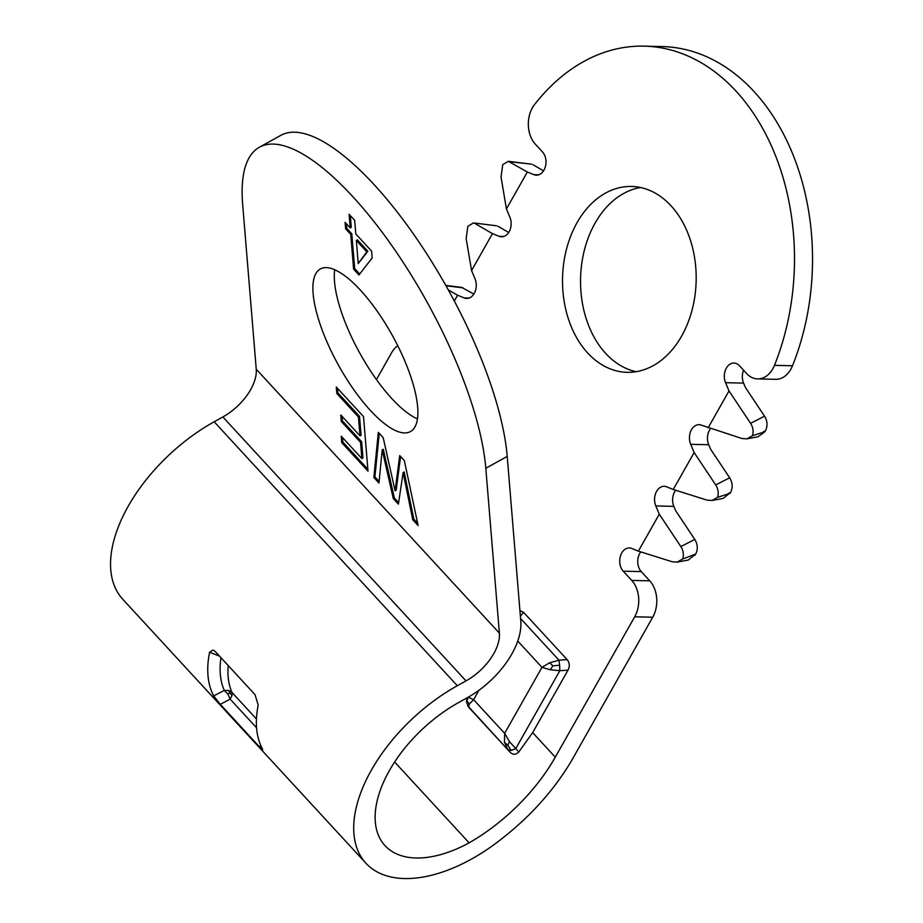 <?xml version="1.0" encoding="UTF-8"?>
<svg xmlns="http://www.w3.org/2000/svg" width="923" height="923" viewBox="0 0 923 923"><rect width="100%" height="100%" fill="white"/><g stroke="black" fill="none" stroke-linecap="round" stroke-linejoin="round"><path stroke-width="1.38" d="M373.85 477.503L378.961 483.041L382.203 449.87L393.302 498.616L398.413 504.154L403.109 472.576L412.754 519.73L418.107 525.533L404.343 460.589L399.717 455.57L395.09 490.794L383.183 437.629L378.326 432.345L373.85 477.503L374.923 476.903L379.238 433.337M395.09 490.794L396.163 490.205L400.594 456.516M417.623 523.26L413.827 519.141L404.182 471.976L403.109 472.576M412.754 519.73L413.827 519.141M398.632 502.643L394.375 498.016L383.276 449.282L382.203 449.87M393.302 498.616L394.375 498.016M379.111 481.46L374.923 476.903M341.337 421.488L360.547 442.348L361.885 458.593L341.222 436.164L341.752 442.659L368.012 471.168L363.512 416.573L336.284 387.002L336.826 393.51L358.459 417L360.016 435.841L340.806 414.992L341.337 421.488L342.41 420.9L342.029 416.331M360.016 435.841L361.089 435.252L359.532 416.4L337.887 392.91L337.518 388.341M358.459 417L359.532 416.4M336.826 393.51L337.887 392.91M367.862 469.23L342.825 442.059L342.456 437.49M341.752 442.659L342.825 442.059M361.885 458.593L362.958 458.004L361.62 441.748L342.41 420.9M360.547 442.348L361.62 441.748M345.64 228.858L350.74 234.396L353.613 269.17L358.955 274.973L372.165 257.955L371.6 251.125L355.805 233.969L354.674 220.32L349.079 214.251L350.209 227.9L345.098 222.362L345.64 228.858L346.702 228.258L346.333 223.689M359.693 274.027L354.674 268.581L351.813 233.807L346.702 228.258M353.613 269.17L354.674 268.581M350.74 234.396L351.813 233.807M350.209 227.9L351.282 227.312L350.313 215.59M366.789 251.817L358.239 263.54L367.862 251.229L357.409 239.876L356.336 240.476L366.789 251.817L367.862 251.229M358.239 263.54L356.336 240.476M228.212 665.552A118.905 66.318 137.3 0 0 231.973 692.423L228.604 690.473L224.301 690.416L227.796 694.027L230.162 699.126L220.285 704.33L213.686 695.884L224.289 690.416A123.255 68.752 137.3 0 1 220.966 657.695M220.285 704.33L260.009 747.457C262.467 750.134 263.228 750.537 262.305 748.657L262.709 749.811M260.009 747.457L260.644 745.173M262.317 748.668A134.031 74.763 137.3 0 1 258.209 705.068L255.048 694.684L215.313 651.557L213.063 650.011L209.59 652.284L219.501 656.103M209.579 652.284A134.031 74.763 137.3 0 0 213.686 695.884M550.166 669.717L559.834 670.709L559.626 665.252L558.98 660.187L549.6 662.806L541.974 667.352L550.166 669.717L552.935 665.841L559.626 665.252M552.935 665.841L549.6 662.806M504.454 742.288L507.881 749.614L511.146 750.445L515.772 748.599L509.461 741.654L504.639 733.347L504.454 742.288L507.846 745.265L511.146 750.445M507.846 745.265L509.461 741.654M466.45 701.918L468.307 697.153M467.038 697.869L466.403 701.803L468.584 706.96L469.299 704.122L473.614 699.669L468.676 697.384M467.246 701.192L469.299 704.122M519.926 610.622L523.56 612.307L520.387 616.264M467.673 705.737L510.188 752.291C512.853 754.933 515.703 754.852 518.749 752.049L515.772 748.599L559.834 670.709L568.003 670.156C569.929 666.244 569.641 662.737 567.149 659.622L523.56 612.307M485.81 468.273L499.389 633.166L256.248 369.212L242.657 204.329A216.19 71.556 -119 0 1 259.363 147.253A216.19 71.556 -119 0 1 391.087 244.537A216.19 71.556 -119 0 1 485.81 468.273L507.212 456.4L520.803 621.283A69.179 38.581 137.3 0 1 467.396 697.673L458.696 702.495A108.095 60.283 137.3 0 0 384.949 845.595A108.095 60.283 137.3 0 0 469.115 842.837A138.358 77.174 137.3 0 0 555.277 757.172L532.663 732.62L518.749 752.049M532.663 732.62L568.003 670.156M675.648 490.251A12.968 9.322 -88.6 0 0 673.848 506.369L675.682 510.742L694.788 539.424C697.776 544.385 698.076 549.266 695.677 554.077L688.246 560.053M723.113 498.432L730.543 492.455C732.943 487.632 732.654 482.752 729.655 477.791L715.717 484.933L694.142 452.558L673.248 489.502L666.637 486.825A12.968 9.322 -88.6 0 0 664.202 486.306A12.968 9.322 -88.6 0 0 655.895 492.79A12.968 9.322 -88.6 0 0 655.826 505.942L659.276 514.192L680.851 546.566C683.332 550.535 683.955 554.665 682.72 558.969L695.677 554.077M555.277 757.172L634.701 616.795A25.948 18.645 91.4 0 0 631.724 580.417L623.221 571.175A12.968 9.322 91.4 0 1 620.279 556.615A12.968 9.322 91.4 0 1 629.336 547.939A12.968 9.322 91.4 0 1 631.77 548.447L638.381 551.135L659.276 514.192M631.724 580.417L649.757 580.844L641.254 571.602A12.968 9.322 91.4 0 1 640.781 551.885M682.72 558.969L677.182 562.107L672.244 561.772L638.381 551.135M715.717 484.933C718.198 488.902 718.832 493.032 717.586 497.335L730.035 493.344M717.586 497.335L712.048 500.474L707.11 500.151L673.248 489.502M729.655 477.791L710.548 449.109L708.726 444.748A12.968 9.322 91.4 0 1 710.514 428.63M694.142 452.558L690.692 444.309A12.968 9.322 91.4 0 1 690.762 431.156A12.968 9.322 91.4 0 1 699.069 424.684A12.968 9.322 91.4 0 1 701.503 425.191L741.977 438.517L746.926 438.852L752.453 435.702L764.913 431.722L765.409 430.822C767.809 426.011 767.521 421.119 764.532 416.169L745.415 387.487L743.592 383.114A12.968 9.322 -88.6 0 1 743.557 370.215M764.913 431.722L757.979 436.798M752.453 435.702C753.699 431.41 753.076 427.28 750.584 423.311L764.532 416.169M708.114 427.868L729.008 390.937L750.584 423.311M729.008 390.937L725.559 382.687L743.592 383.114M757.598 378.903A25.948 18.645 -88.6 0 0 774.466 365.335A216.19 155.399 -88.6 0 0 644.162 46.15L662.195 46.577A216.19 155.399 -88.6 0 1 792.499 365.762A25.948 18.645 -88.6 0 1 775.632 379.33L757.598 378.903A25.948 18.645 -88.6 0 1 746.592 373.515L739.45 365.75A12.968 9.322 -88.6 0 0 733.947 363.051A12.968 9.322 -88.6 0 0 725.64 369.535A12.968 9.322 -88.6 0 0 725.559 382.687M527.333 172.001L508.342 161.306L502.747 164.629L501.027 176.951L506.439 208.944L527.333 172.001L533.944 174.678A12.968 9.322 91.4 0 0 536.378 175.185A12.968 9.322 91.4 0 0 545.435 166.509A12.968 9.322 91.4 0 0 542.493 151.949L535.352 144.196A25.948 18.645 91.4 0 1 534.417 104.749A216.19 155.399 -88.6 0 1 644.162 46.15M496.632 225.789L473.476 222.928L467.88 226.262L466.15 238.572L471.572 270.566L475.022 278.815A12.968 9.322 91.4 0 1 474.953 291.968A12.968 9.322 91.4 0 1 466.646 298.441A12.968 9.322 91.4 0 1 464.211 297.933L457.6 295.256L448.278 289.857M397.755 345.698A25.948 18.645 -88.6 0 0 391.548 352.851L376.446 379.549M649.757 580.844A25.948 18.645 91.4 0 1 652.723 617.222L573.31 757.598A164.306 91.642 137.3 0 1 504.535 836.526A134.031 74.763 137.3 0 1 365.877 863.178A134.031 74.763 137.3 0 1 457.312 685.731L466.023 680.897L222.87 416.954A43.243 24.113 -42.7 0 0 256.248 369.212M461.765 287.422L473.822 294.091M454.335 301.025L457.6 295.256M497.912 226.227L508.688 232.469M474.757 223.366L492.467 233.623L471.572 270.566M492.467 233.623L499.078 236.311A12.968 9.322 -88.6 0 0 501.512 236.819A12.968 9.322 -88.6 0 0 509.819 230.346A12.968 9.322 -88.6 0 0 509.888 217.182L506.439 208.944M509.634 161.733L531.51 164.156M532.79 164.594L543.555 170.836M640.55 187.519A92.958 66.825 -88.6 0 0 595.104 223.078A92.958 66.825 -88.6 0 0 636.178 371.692M577.071 222.639A92.958 66.825 -88.6 0 0 568.66 319.693A92.958 66.825 -88.6 0 0 627.144 372.327A92.958 66.825 -88.6 0 0 696.15 280.984A92.958 66.825 -88.6 0 0 631.551 186.458A92.958 66.825 -88.6 0 0 577.071 222.639M499.389 633.166A43.243 24.113 -42.7 0 1 466.023 680.897M457.312 685.731L214.171 421.776A134.031 74.763 137.3 0 0 122.724 599.223L365.877 863.178M469.115 842.837L394.606 761.948M214.171 421.776L222.87 416.954M417.658 407.02A92.958 30.771 -119 0 0 376.93 310.809A92.958 30.771 -119 0 0 320.293 268.985A92.958 30.771 -119 0 0 338.476 365.196A92.958 30.771 -119 0 0 410.481 431.56A92.958 30.771 -119 0 0 417.658 407.02M334.714 269.758A92.958 30.771 -119 0 0 359.889 353.324A92.958 30.771 -119 0 0 417.461 418.915M507.212 456.4A216.19 71.556 -119 0 0 412.5 232.654A216.19 71.556 -119 0 0 280.765 135.381L259.363 147.253M227.796 694.027L229.827 693L228.604 690.462M256.444 718.994L231.973 692.423L232.042 695.492L229.827 693M232.042 695.492L230.15 699.126L256.571 727.797M510.188 752.291L468.884 707.456M520.572 618.491L558.98 660.187L567.149 659.622M478.91 690.312L473.614 699.669L504.639 733.347L541.974 667.352L517.768 641.081M655.826 505.942L673.848 506.369M623.221 571.175L641.254 571.602M693.231 555.334L695.169 554.977M680.851 546.566L694.788 539.424M730.543 492.455L728.097 493.701M690.692 444.309L708.726 444.748M762.963 432.079L765.409 430.822M792.499 365.762L774.466 365.335M533.944 174.678L538.836 174.793M464.211 297.933L469.103 298.048M634.701 616.795L652.723 617.222M445.982 285.749L463.046 287.849M499.078 236.311L503.97 236.426M688.177 560.076L677.124 562.119M712.002 500.485L723.044 498.443M746.869 438.863L757.91 436.81M461.673 287.399L445.821 285.449M473.395 222.916L496.539 225.777M508.261 161.294L531.406 164.144"/></g></svg>
